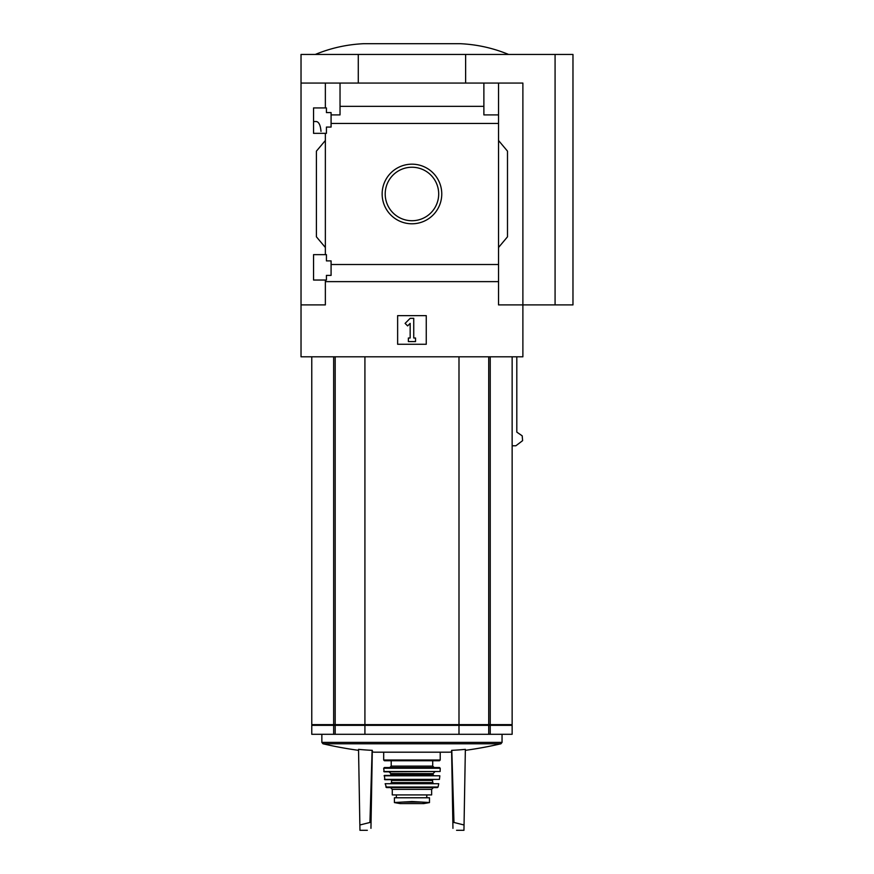 <?xml version="1.0" encoding="UTF-8"?>
<svg xmlns="http://www.w3.org/2000/svg" width="874" height="874" viewBox="0 0 874 874"><rect width="100%" height="100%" fill="white"/><g stroke="black" fill="none" stroke-linecap="round" stroke-linejoin="round"><path stroke-width="1.31" d="M320.998 131.362C320.463 125.2 318.901 121.923 316.322 121.53L313.548 121.53M313.548 280.041L313.548 254.64L326.428 254.64L326.428 260.9L331.082 260.9L331.082 275.386L326.428 275.386L326.428 280.041L313.548 280.041M313.548 133.34L313.548 107.928L326.428 107.928L326.428 112.582L331.082 112.582L331.082 127.069L326.428 127.069L326.428 133.34L313.548 133.34M325.357 133.34L325.357 254.64M325.357 107.928L325.357 83.063L301.027 83.063L301.027 54.439L572.973 54.439L572.973 304.906L555.077 304.906L555.077 54.439M382.146 193.984A29.814 29.814 0 0 1 426.862 168.169A29.814 29.814 0 0 1 426.862 219.8A29.814 29.814 0 0 1 382.146 193.984M325.357 280.041L325.357 304.906L301.027 304.906L301.027 356.8L522.881 356.8L522.881 304.906L498.541 304.906L498.541 264.505L331.082 264.505M498.541 264.505L498.541 123.463L331.082 123.463M301.027 304.906L301.027 83.063M498.541 123.463L498.541 114.909L483.879 114.909L483.879 106.344L340.03 106.344L340.03 114.909L331.082 114.909M483.879 106.344L483.879 83.063L325.357 83.063M498.541 281.625L325.357 281.625M333.66 725.354L333.66 734.291L311.767 734.291L311.767 725.354L364.917 725.354L364.917 734.291L512.142 734.291L512.142 725.354L490.238 725.354L490.238 734.291M333.66 734.291L364.917 734.291M364.917 725.354L458.992 725.354L458.992 734.291M458.992 725.354L490.238 725.354M311.767 356.8L311.767 724.633L512.142 724.633L512.142 356.8M516.807 356.8L516.807 432.117L522.204 435.842L522.608 440.649L515.868 445.784L512.142 445.784M555.077 304.906L522.881 304.906L522.881 83.063L483.879 83.063M340.03 83.063L340.03 106.344M498.541 83.063L498.541 114.909M325.357 247.484L316.41 236.821L316.41 151.147L325.357 140.495M498.541 140.495L507.488 151.147L507.488 236.821L498.541 247.484M397.637 344.269L397.637 315.645L426.261 315.645L426.261 344.269L397.637 344.269M358.274 83.063L358.274 54.439M465.623 83.063L465.623 54.439M385.205 193.984A26.744 26.744 0 0 1 425.321 170.823A26.744 26.744 0 0 1 425.321 217.145A26.744 26.744 0 0 1 385.205 193.984M405.099 323.391L410.168 318.333L413.741 318.333L413.741 338.009L415.532 338.009L415.532 341.592L408.377 341.592L408.377 338.009L410.168 338.009L410.168 323.391L407.634 325.915L405.099 323.391M508.57 54.439C493.089 48.048 476.986 44.476 460.259 43.7L363.65 43.7C346.923 44.476 330.82 48.048 315.339 54.439M364.917 356.8L364.917 724.633M458.992 356.8L458.992 724.633M458.052 724.633L458.052 725.354M365.856 724.633L365.856 725.354M451.618 751.968A393.606 393.606 0 0 1 449.444 752.186L374.465 752.186A393.606 393.606 0 0 1 372.28 751.968M451.803 750.34L453.977 822.467L452.852 822.467L451.596 750.362A391.323 391.268 180 0 0 451.803 750.34A390.328 338.03 90 0 0 465.361 749.357L463.952 830.3L456.567 830.3M367.342 830.3L359.957 830.3L358.537 749.357A390.328 338.03 -90 0 0 372.106 750.34A391.323 391.268 180 0 0 372.313 750.362L370.947 828.334C366.151 830.934 366.151 830.934 370.947 828.334L371.057 822.467L369.931 822.467L372.106 750.34M359.859 824.99L369.931 822.467M452.951 828.334C457.747 830.934 457.747 830.934 452.951 828.334L452.852 822.467M453.977 822.467L464.039 824.99M429.484 797.776L429.484 802.529L429.484 797.776L394.414 797.776L394.414 802.529L411.949 801.524L421.213 802.048L402.696 802.048M429.484 802.529L421.213 802.048M431.636 789.364L431.636 794.914L392.273 794.914L392.273 789.364L390.481 787.572L433.417 787.572L431.636 789.364L392.273 789.364M439.502 760.741L384.396 760.741L383.686 760.019L440.223 760.019L439.502 760.741M411.949 767.536L434.138 767.536L389.771 767.536L391.202 766.105L432.706 766.105L434.138 767.536M383.686 768.257L440.223 768.257L439.502 767.536L384.407 767.536L383.686 768.257L384.134 771.829L440.135 771.491L383.773 771.491M384.068 775.806L439.841 775.806L384.418 775.413L384.833 779.706L439.436 779.389L384.473 779.389M390.842 779.706L391.552 780.416L432.346 780.416L433.067 783.279L401.221 783.279M385.161 783.705L438.748 783.705L385.161 783.705L386.526 787.572L437.371 787.572L438.071 787.015L385.827 787.015M426.807 797.776L426.807 794.914M335.179 725.354L335.179 734.291M488.719 725.354L488.719 734.291M490.238 356.8L490.238 724.633M333.66 356.8L333.66 724.633M335.179 356.8L335.179 724.633M488.719 356.8L488.719 724.633M488.675 724.633L488.675 725.354M487.189 724.633L487.189 725.354M336.719 724.633L336.719 725.354M335.234 724.633L335.234 725.354M502.047 734.291L502.047 742.387L321.851 742.387L322.965 743.785A393.606 393.606 0 0 0 358.558 750.34M502.047 742.387L500.944 743.785L322.965 743.785M434.848 771.829L433.067 773.621L390.842 773.621L389.05 771.829M433.067 773.621L433.067 774.692L390.842 774.692L390.121 775.413M432.346 782.569L391.552 782.569L390.842 783.279M426.709 797.776L426.709 794.914M429.484 802.583L423.857 803.577L400.052 803.577L394.414 802.583M510.143 724.633L510.143 725.354M313.766 724.633L313.766 725.354M321.851 734.291L321.851 742.387M465.35 750.34A393.606 393.606 0 0 0 500.944 743.785M383.686 752.186L383.686 760.019M440.223 752.186L440.223 760.019M391.202 760.741L391.202 766.105M432.706 760.741L432.706 766.105M440.223 768.257L440.135 771.491M390.842 773.621L390.842 774.692M433.067 774.692L433.777 775.413M439.841 775.806L439.436 779.389M432.346 780.416L433.067 779.706M391.552 780.416L391.552 782.569M438.748 783.705L438.071 787.015M396.348 797.776L396.348 794.914M423.857 803.577L423.224 803.108M400.052 803.577L411.949 803.588"/></g></svg>
